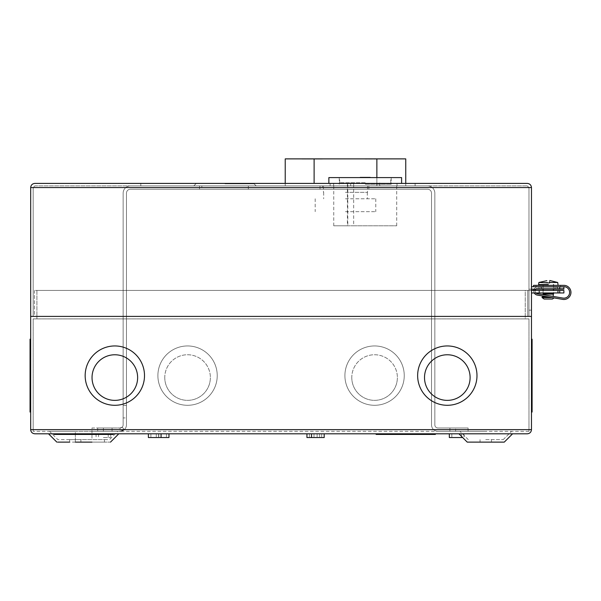 <?xml version="1.0" encoding="UTF-8"?>
<svg xmlns="http://www.w3.org/2000/svg" width="601" height="601" viewBox="0 0 601 601"><rect width="100%" height="100%" fill="white"/><g stroke="black" fill="none" stroke-linecap="round" stroke-linejoin="round"><path stroke-width="0.45" stroke-dasharray="3 2.25" d="M533.545 286.685L563.888 286.685A5.732 5.732 0 0 1 569.62 292.417A5.732 5.732 0 0 1 562.927 298.073L537.437 293.746A2.825 2.825 0 0 1 535.093 290.726A2.825 2.825 0 0 1 537.91 288.134L563.888 288.134L563.888 286.805L537.91 286.805A4.154 4.154 0 0 0 533.771 290.614A4.154 4.154 0 0 0 537.211 295.061L562.701 299.381A7.062 7.062 0 0 0 570.95 292.417A7.062 7.062 0 0 0 563.888 285.355L533.545 285.355L533.545 286.685L563.888 286.685L563.888 289.179L528.978 289.179L528.978 310.161L528.978 289.179L531.472 289.179L531.472 310.161L528.978 310.161L528.978 316.396L528.978 310.161L531.472 310.161L531.472 289.179M543.109 294.159L553.498 294.159M548.3 295.594C554.175 296.586 554.175 296.586 548.3 295.594C554.175 296.586 554.175 296.586 548.3 295.594C542.425 294.595 542.425 294.595 548.3 295.594C542.425 294.595 542.425 294.595 548.3 295.594M548.923 286.805L556.924 286.805L548.923 286.805M548.923 288.134L556.924 288.134L548.923 288.134M548.3 285.355L535.934 285.355L548.3 285.355M548.3 286.685L535.934 286.685L548.3 286.685M552.454 299.043L544.145 299.043M542.079 297.6L552.199 297.6C554.64 298.013 554.64 298.013 552.199 297.6C554.64 298.013 554.64 298.013 552.199 297.6L550.306 297.277L552.199 297.6M548.3 296.939L546.625 296.654L548.3 296.939M546.625 296.654C542.53 295.962 542.53 295.962 546.625 296.654C542.53 295.962 542.53 295.962 546.625 296.654L543.357 296.654M548.45 296.962L542.072 296.962M543.109 293.28L553.498 293.28M542.951 293.123L553.649 293.123M543.109 290.463L543.109 292.957L548.3 292.965L553.498 292.965L553.498 290.463M548.3 284.604L538.601 284.604L548.3 284.604M535.912 292.957A2.825 2.825 0 0 1 535.13 290.463M535.724 289.179A2.825 2.825 0 0 1 537.91 288.134L563.888 288.134L563.888 286.805L537.91 286.805A4.154 4.154 0 0 0 534.161 289.179M533.786 290.463A4.154 4.154 0 0 0 534.266 292.957M547.158 282.943L557.72 282.478M538.879 282.478L547.098 282.478M549.502 282.478C549.855 279.841 549.855 279.841 549.502 282.478M333.645 185.897L333.645 183.403L330.114 183.403L333.645 183.403L333.645 185.897L330.114 185.897L365.228 185.897L333.645 185.897M365.228 183.403L397.021 183.403L333.75 183.403L347.784 183.403L347.784 225.796L333.75 225.796L396.713 225.796L353.673 225.796L353.673 183.403L401.596 183.403L365.228 183.403M365.228 185.897L397.021 185.897L365.228 185.897M548.3 289.179L538.947 289.179L548.3 289.179M34.828 185.897L527.31 185.897L34.828 185.897L33.168 187.565L33.168 316.396L528.978 316.396L528.978 187.565L527.31 185.897L528.978 187.565L528.978 316.396L33.168 316.396L33.168 187.565L528.978 187.565L33.168 187.565L34.828 185.897M140.807 185.897L415.103 185.897L140.807 185.897L140.807 183.403L415.103 183.403L415.103 185.897L415.103 183.403L140.807 183.403L140.807 185.897M527.31 183.403L34.828 183.403M528.978 316.396L531.472 316.396L531.472 310.161L531.472 316.396L528.978 316.396M531.472 316.396L30.674 316.396L531.472 316.396L531.472 187.565L30.674 187.565L30.674 429.647L531.472 429.647L531.472 316.396M531.472 286.685L563.888 286.685M376.662 158.882L365.228 158.882L376.662 158.882M376.662 159.092L365.228 159.092L376.662 159.092M345.485 185.897L367.511 185.897L345.485 185.897M345.485 192.343L367.511 192.343L345.485 192.343M345.485 198.781L375.783 198.781L345.485 198.781M345.485 211.665L375.783 211.665L345.485 211.665M322.632 158.882L301.852 158.882L322.632 158.882M405.75 158.882L285.227 158.882M301.852 159.092L322.632 159.092L301.852 159.092M376.865 177.588L376.865 185.897L285.227 185.897L405.75 185.897L376.865 185.897L376.865 158.882M347.784 183.403L353.673 183.403M353.673 225.796L347.784 225.796M328.867 177.588L401.596 177.588M365.228 184.237L391.206 184.237L365.228 184.237M365.228 177.588L391.206 177.588L365.228 177.588M97.685 431.308L103.402 431.308L103.402 427.987L97.685 427.987L112.064 427.987L103.402 427.987L103.402 431.308L97.685 431.308L97.685 427.987M427.566 189.225L130.417 189.225L427.566 189.225A3.952 3.952 0 0 1 431.518 193.169L431.518 424.869A6.438 6.438 0 0 0 437.956 431.308L468.089 431.308L468.089 427.987L437.956 427.987A3.118 3.118 0 0 1 434.839 424.869L434.839 193.169A7.272 7.272 0 0 0 427.566 185.897L130.417 185.897A7.272 7.272 0 0 0 123.145 193.169L123.145 424.869A3.118 3.118 0 0 1 120.027 427.987L91.976 427.987L91.976 431.308L120.027 431.308A6.438 6.438 0 0 0 126.465 424.869L126.465 193.169A3.952 3.952 0 0 1 130.417 189.225A3.952 3.952 0 0 0 126.465 193.169L126.465 424.869A6.438 6.438 0 0 1 124.399 429.595L120.027 431.308A6.438 6.438 0 0 0 126.465 424.869A6.438 6.438 0 0 1 124.399 429.595L120.027 431.308L112.064 431.308L120.027 431.308L120.027 427.987L91.976 427.987L91.976 431.308L120.027 431.308L120.027 427.987L112.064 427.987L120.027 427.987L122.146 427.153L120.027 427.987A3.118 3.118 0 0 0 123.145 424.869A3.118 3.118 0 0 1 122.146 427.153A3.118 3.118 0 0 0 123.145 424.869L123.145 193.169A7.272 7.272 0 0 1 130.417 185.897L427.566 185.897A7.272 7.272 0 0 1 434.839 193.169L434.839 424.869A3.118 3.118 0 0 0 437.956 427.987L468.089 427.987L468.089 431.308L455.618 431.308L468.089 431.308L468.089 427.987L449.909 427.987L468.089 427.987L468.089 431.308L437.956 431.308A6.438 6.438 0 0 1 431.518 424.869L431.518 193.169A3.952 3.952 0 0 0 427.566 189.225M201.838 189.225L248.341 189.225L201.838 189.225L201.838 185.897L201.838 189.225M322.361 189.225L368.864 189.225L322.361 189.225L322.361 185.897L322.361 189.225M199.509 189.225L199.509 185.897L199.509 189.225M199.509 185.897L248.341 185.897L199.509 185.897M320.032 189.225L320.032 185.897L320.032 189.225M320.032 185.897L368.864 185.897L320.032 185.897M126.465 417.92L126.465 405.45L126.465 417.92L123.145 417.92L126.465 417.92M103.402 431.308L112.064 431.308L103.402 431.308M224.962 185.897L256.139 185.897L224.962 185.897M455.618 431.308L449.909 431.308L455.618 431.308L455.618 427.987L455.618 431.308M112.064 431.308L112.064 427.987L112.064 431.308M224.962 183.823L254.058 183.823L224.962 183.823M365.228 182.779L339.67 182.779L365.228 182.779M366.062 177.378L364.815 177.378M365.438 177.378L370.426 177.588M364.191 177.378L361.284 177.378L364.191 177.378M485.751 431.308L459.953 431.308L485.751 431.308M485.751 439.624L503.24 439.624L485.751 439.624M458.924 433.802L485.751 433.802L458.924 433.802L485.751 433.802L458.924 433.802L467.232 442.118L504.269 442.118L485.751 442.118L504.269 442.118L512.585 433.802L485.751 433.802L512.585 433.802M80.895 442.118L80.895 439.624L109.457 439.624L117.773 431.308L49.552 431.308L57.861 439.624L107.549 439.624L69.633 439.624L80.895 439.624L75.35 439.624L75.35 431.308L50.86 431.308L91.976 431.308L91.976 439.624L80.895 439.624L80.895 442.118L104.439 442.118L80.895 442.118M91.976 433.802L48.516 433.802L91.976 433.802M56.832 442.118L57.704 442.118M69.633 439.624L69.633 442.118L91.976 442.118C116.001 442.118 116.001 442.118 91.976 442.118M103.402 433.802L110.727 433.802L103.402 433.802M103.402 437.543L110.727 437.543L103.402 437.543M456.662 433.802L463.987 433.802L456.662 433.802M462.665 437.543L449.338 437.543M317.854 433.802L311.513 433.802L317.854 433.802M324.187 437.543L306.938 437.543M313.279 433.802L319.619 433.802L313.279 433.802M154.727 433.802L161.068 433.802L154.727 433.802M168.964 437.543L148.394 437.543L154.727 437.543L148.394 437.543L148.394 433.802M162.623 433.802L168.964 433.802L162.623 433.802M83.659 433.802L113.273 433.802L83.659 433.802M113.273 434.425L54.052 434.425M405.75 433.802L376.136 433.802L405.75 433.802M435.364 434.425L376.136 434.425M548.3 290.463L538.947 290.463L548.3 290.463M548.3 292.957L538.947 292.957L548.3 292.957M548.923 290.463L558.276 290.463L548.923 290.463M548.923 292.957L558.276 292.957L548.923 292.957M30.674 375.617L30.674 412.046L30.674 375.617M30.05 412.046L30.05 339.197M417.642 375.617A29.674 29.674 0 0 1 447.309 345.951A29.674 29.674 0 0 1 476.984 375.617A29.674 29.674 0 0 1 447.309 405.292A29.674 29.674 0 0 1 417.642 375.617M85.162 375.617A29.674 29.674 0 0 1 114.829 345.951A29.674 29.674 0 0 1 144.503 375.617A29.674 29.674 0 0 1 114.829 405.292A29.674 29.674 0 0 1 85.162 375.617M531.472 375.617L531.472 412.046L531.472 375.617M532.095 345.951L532.095 375.617L532.095 345.951L532.095 375.617L532.095 345.951L531.472 345.951M532.095 339.197L532.095 412.046M404.248 375.617A29.674 29.674 0 0 0 374.581 345.951A29.674 29.674 0 0 0 344.906 375.617A29.674 29.674 0 0 0 374.581 405.292A29.674 29.674 0 0 0 404.248 375.617A29.674 29.674 0 0 0 374.581 345.951A29.674 29.674 0 0 0 344.906 375.617A29.674 29.674 0 0 0 374.581 405.292A29.674 29.674 0 0 0 404.248 375.617M217.231 375.617A29.674 29.674 0 0 0 187.565 345.951A29.674 29.674 0 0 0 157.89 375.617A29.674 29.674 0 0 0 187.565 405.292A29.674 29.674 0 0 0 217.231 375.617A29.674 29.674 0 0 0 187.565 345.951A29.674 29.674 0 0 0 157.89 375.617A29.674 29.674 0 0 0 187.565 405.292A29.674 29.674 0 0 0 217.231 375.617M162.623 437.543L166.469 437.543L162.623 437.543M30.05 377.856L30.05 348.31L30.05 377.856M30.674 377.856L30.674 348.31L30.674 377.856M30.05 373.687L30.05 396.487L30.05 373.687M30.674 373.687L30.674 396.487L30.674 373.687M424.509 377.571A22.8 22.8 0 0 0 447.309 400.371A22.8 22.8 0 0 0 470.11 377.571A22.8 22.8 0 0 0 447.309 354.77A22.8 22.8 0 0 0 424.509 377.571M92.036 377.571A22.8 22.8 0 0 0 114.836 400.371A22.8 22.8 0 0 0 137.629 377.571A22.8 22.8 0 0 0 114.836 354.77A22.8 22.8 0 0 0 92.036 377.571M532.095 373.687L532.095 396.487L532.095 373.687M531.472 373.687L531.472 396.487L531.472 373.687M532.095 377.856L532.095 348.31L532.095 377.856M531.472 377.856L531.472 348.31L531.472 377.856M351.78 377.548A22.8 22.8 0 0 0 374.581 400.349A22.8 22.8 0 0 0 397.374 377.548A22.8 22.8 0 0 1 374.581 400.349A22.8 22.8 0 0 1 351.78 377.548A22.8 22.8 0 0 1 374.581 354.748A22.8 22.8 0 0 1 397.374 377.548A22.8 22.8 0 0 0 374.581 354.748A22.8 22.8 0 0 0 351.78 377.548M164.764 377.548A22.8 22.8 0 0 0 187.565 400.349A22.8 22.8 0 0 0 210.365 377.548A22.8 22.8 0 0 1 187.565 400.349A22.8 22.8 0 0 1 164.764 377.548A22.8 22.8 0 0 1 187.565 354.748A22.8 22.8 0 0 1 210.365 377.548A22.8 22.8 0 0 0 187.565 354.748A22.8 22.8 0 0 0 164.764 377.548M528.978 431.308L33.168 431.308L528.978 431.308L528.978 318.891L33.168 318.891L33.168 431.308L33.168 318.891L528.978 318.891L528.978 431.308M525.236 318.891L36.909 318.891L525.236 318.891L525.236 290.418L36.909 290.418L36.909 318.891L36.909 290.418L525.236 290.418L525.236 318.891M527.731 290.418L34.415 290.418L527.731 290.418L527.731 316.396L527.731 290.418M34.415 290.418L34.415 316.396L527.731 316.396L34.415 316.396L34.415 290.418M559.726 290.463L559.726 292.957L563.888 292.957L563.888 290.463L527.731 290.463L527.731 292.957L527.731 290.463L531.472 290.463M34.828 433.802L527.31 433.802M559.726 292.957L531.472 292.957M456.662 437.543L461.493 437.543L456.662 437.543M317.854 437.543L321.693 437.543L317.854 437.543M313.279 437.543L317.125 437.543L313.279 437.543M154.727 437.543L158.574 437.543L154.727 437.543M83.659 434.425L106.52 434.425L83.659 434.425M405.75 434.425L428.611 434.425L405.75 434.425M30.05 375.617L30.05 405.292L30.05 375.617M532.095 375.617L532.095 405.292L532.095 375.617M550.306 297.277L541.982 297.277M559.726 286.685L559.726 289.179M314.113 158.882L314.113 183.403M122.146 427.153L124.399 429.595L122.146 427.153M75.35 442.118L75.35 433.802M540.923 288.134L540.923 286.805M535.934 286.685L535.934 285.355M553.498 285.355L553.498 289.179M556.924 288.134L556.924 286.805M560.665 286.685L560.665 285.355M543.109 285.355L543.109 289.179M397.021 183.403L397.021 185.897M541.546 289.179L541.546 286.685M538.947 289.179L538.947 286.685M330.114 183.403L330.114 185.897M555.054 289.179L555.054 286.685M557.653 289.179L557.653 286.685M367.511 185.897L367.511 192.343M367.309 192.343L367.309 198.781M375.783 198.781L375.783 211.665M285.227 183.403L285.227 185.897M405.75 183.403L405.75 185.897M323.458 185.897L323.458 192.343M323.669 192.343L323.669 198.781M315.194 198.781L315.194 211.665M396.713 225.796L396.713 183.403M333.75 225.796L333.75 183.403M347.408 183.403L347.408 225.796M339.257 177.588L339.257 184.237M391.206 177.588L391.206 184.237M248.341 189.225L248.341 185.897M368.864 189.225L368.864 185.897M126.465 405.45L123.145 405.45M256.139 185.897L254.058 183.823M193.792 185.897L195.873 183.823M449.909 431.308L449.909 427.987M390.785 182.779L390.785 177.588M379.772 185.897L379.772 182.779M339.67 182.779L339.67 177.588M350.683 185.897L350.683 182.779M468.269 439.624L459.953 431.308L468.269 439.624M480.041 439.624L480.041 442.118L480.041 439.624M104.439 439.624L104.439 442.118M110.727 433.802L110.727 437.543M463.987 433.802L463.987 437.543M319.619 433.802L319.619 437.543M161.068 433.802L161.068 437.543M538.947 292.957L538.947 290.463M539.57 292.957L539.57 290.463M30.674 345.951L30.05 345.951M98.572 433.802L98.572 437.543M451.832 433.802L451.832 437.543M314.007 433.802L314.007 437.543M309.432 433.802L309.432 437.543M150.889 433.802L150.889 437.543L150.889 433.802M158.784 433.802L158.784 437.543M60.806 433.802L60.806 434.425M382.89 433.802L382.89 434.425M30.674 407.403L30.05 407.403M30.674 396.487L30.05 396.487L30.674 396.487M531.472 396.487L532.095 396.487L531.472 396.487M531.472 407.403L532.095 407.403M503.24 439.624L511.549 431.308L503.24 439.624M491.468 439.624L491.468 442.118L491.468 439.624M96.077 433.802L96.077 437.543M156.29 433.802L156.29 437.543M557.653 292.957L557.653 290.463M558.276 292.957L558.276 290.463M30.674 405.292L30.05 405.292M531.472 405.292L532.095 405.292M108.233 433.802L108.233 437.543M461.493 433.802L461.493 437.543M321.693 433.802L321.693 437.543M317.125 433.802L317.125 437.543M158.574 433.802L158.574 437.543L158.574 433.802M166.469 433.802L166.469 437.543M106.52 433.802L106.52 434.425M428.611 433.802L428.611 434.425M30.674 348.31L30.05 348.31M30.674 350.894L30.05 350.894L30.674 350.894M531.472 350.894L532.095 350.894L531.472 350.894M531.472 348.31L532.095 348.31"/><path stroke-width="0.9" d="M531.472 289.179L563.888 289.179L563.888 286.685A5.732 5.732 0 0 1 569.62 292.417A5.732 5.732 0 0 1 562.927 298.073L537.437 293.746A2.825 2.825 0 0 1 535.912 292.957M534.266 292.957A4.154 4.154 0 0 0 537.211 295.061L562.701 299.381A7.062 7.062 0 0 0 570.95 292.417A7.062 7.062 0 0 0 563.888 285.355L533.545 285.355L533.545 286.685M552.199 297.6L542.079 297.6L544.145 299.043L552.454 299.043L554.069 297.916M548.45 296.962L542.072 296.962L546.625 296.654M553.498 293.28L543.109 293.28L543.109 294.159L553.498 294.159L553.649 293.123L543.109 293.28M553.649 293.123L542.951 293.123M535.13 290.463A2.825 2.825 0 0 1 535.724 289.179M534.161 289.179A4.154 4.154 0 0 0 533.786 290.463M548.3 284.604L538.601 284.604L548.3 284.604M557.998 284.604L557.72 282.478L549.502 282.478L549.442 282.943L538.879 282.478L538.601 284.604M547.098 282.478C546.752 279.841 546.752 279.841 547.098 282.478C546.752 279.841 546.752 279.841 547.098 282.478L547.158 282.943M549.502 282.478C549.855 279.841 549.855 279.841 549.502 282.478L549.599 281.771M538.879 282.478L546.857 280.675M34.828 183.403C32.326 183.673 30.936 185.055 30.674 187.565C30.936 185.055 32.326 183.673 34.828 183.403L527.31 183.403C529.819 183.673 531.201 185.055 531.472 187.565C531.201 185.055 529.819 183.673 527.31 183.403M30.674 316.396L531.472 316.396L30.674 316.396L30.674 187.565L531.472 187.565L531.472 429.647C531.201 432.157 529.819 433.539 527.31 433.802L34.828 433.802C32.326 433.539 30.936 432.157 30.674 429.647L30.674 316.396M563.888 286.685L531.472 286.685M285.227 183.403L285.227 158.882L405.75 158.882L405.75 183.403M401.596 183.403L401.596 177.588L328.867 177.588L328.867 183.403M360.239 177.378L370.216 177.378L360.239 177.378M364.815 177.378L366.062 177.378M370.426 177.588L365.438 177.378M91.976 442.118C116.001 442.118 116.001 442.118 91.976 442.118L75.35 442.118C51.325 442.118 51.325 442.118 75.35 442.118M57.704 442.118L69.633 442.118M512.585 433.802L504.269 442.118L467.232 442.118L458.924 433.802M449.338 433.802L449.338 437.543L462.665 437.543M306.938 433.802L306.938 437.543L324.187 437.543L324.187 433.802M148.394 433.802L148.394 437.543L168.964 437.543L168.964 433.802M54.052 433.802L54.052 434.425L113.273 434.425L113.273 433.802M376.136 433.802L376.136 434.425L435.364 434.425L435.364 433.802M30.674 339.197L30.05 339.197L30.05 412.046L30.674 412.046M417.642 375.617A29.674 29.674 0 0 1 447.309 345.951A29.674 29.674 0 0 1 476.984 375.617A29.674 29.674 0 0 1 447.309 405.292A29.674 29.674 0 0 1 417.642 375.617M85.162 375.617A29.674 29.674 0 0 1 114.829 345.951A29.674 29.674 0 0 1 144.503 375.617A29.674 29.674 0 0 1 114.829 405.292A29.674 29.674 0 0 1 85.162 375.617M531.472 412.046L532.095 412.046L532.095 339.197L531.472 339.197M470.11 377.571A22.8 22.8 0 0 1 447.309 400.371A22.8 22.8 0 0 1 424.509 377.571A22.8 22.8 0 0 1 447.309 354.77A22.8 22.8 0 0 1 470.11 377.571M137.629 377.571A22.8 22.8 0 0 1 114.836 400.371A22.8 22.8 0 0 1 92.036 377.571A22.8 22.8 0 0 1 114.836 354.77A22.8 22.8 0 0 1 137.629 377.571M531.472 292.957L563.888 292.957L563.888 290.463L531.472 290.463M527.31 433.802C529.819 433.539 531.201 432.157 531.472 429.647L30.674 429.647C30.936 432.157 32.326 433.539 34.828 433.802M542.079 297.6L550.306 297.277M559.726 286.685L559.726 289.179M314.113 183.403L314.113 158.882M376.865 158.882L376.865 177.588M559.726 292.957L559.726 290.463M553.243 294.159L553.243 296.428M553.498 284.604L553.498 285.355M553.498 289.179L553.498 290.463M543.357 294.159L543.357 294.753M543.357 296.098L543.357 296.654M543.109 284.604L543.109 285.355M543.109 289.179L543.109 290.463M557.72 282.478L549.765 280.494M48.516 433.802L56.832 442.118M161.068 433.802L161.068 437.543M30.674 345.951L30.05 345.951M531.472 345.951L532.095 345.951M110.494 442.118L118.803 433.802M311.513 433.802L311.513 437.543M30.674 405.292L30.05 405.292M531.472 405.292L532.095 405.292"/></g></svg>
